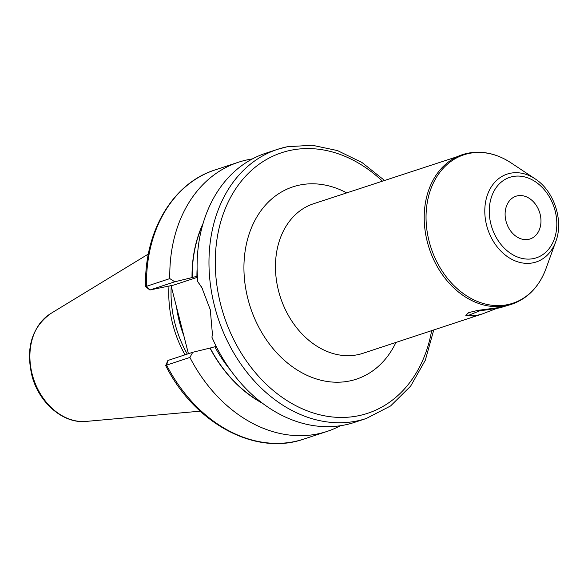 <?xml version="1.0" encoding="UTF-8"?>
<svg xmlns="http://www.w3.org/2000/svg" width="588" height="588" viewBox="0 0 588 588"><rect width="100%" height="100%" fill="white"/><g stroke="black" fill="none" stroke-linecap="round" stroke-linejoin="round"><path stroke-width="0.88" d="M185.036 354.821A99.188 76.55 -108.3 0 1 168.999 286.047M187.278 354.079A98.439 75.977 -108.3 0 1 171.226 286.282M188.417 353.704L171.064 285.621M261.44 402.479A122.069 94.205 -108.3 0 1 210.166 348.037L209.982 348.074A122.289 94.381 71.7 0 0 262.505 403.287M192.754 352.271L189.895 357.438L166.602 365.119L167.97 360.451L192.754 352.271L209.982 348.074M210.166 348.037L216.186 346.376M203.154 223.286A122.289 94.381 71.7 0 0 192.019 277.587L174.79 281.784L169.807 278.609A141.701 109.361 71.7 0 1 238.338 162.266A141.701 109.361 71.7 0 1 252.392 158.929M197.384 276.169L192.019 277.587M189.895 357.438A141.701 109.361 71.7 0 0 327.09 431.408A141.701 109.361 71.7 0 0 340.371 425.734M197.45 277.271L173.857 285.048L149.999 289.957L146.508 286.29A141.701 109.361 -108.3 0 1 215.039 169.947C172.593 183.228 144.067 231.804 145.589 286.613L169.807 278.609M366.302 418.48A141.701 109.361 71.7 0 1 356.872 420.993A141.701 109.361 -108.3 0 1 216.193 312.118A141.701 109.361 -108.3 0 1 277.551 149.337L265.666 153.255A141.701 109.361 71.7 0 0 197.788 281.726L201.713 287.238L210.291 309.729L212.393 333.911L211.945 337.247A141.701 109.361 71.7 0 0 344.987 424.918A141.701 109.361 71.7 0 0 354.417 422.397L366.302 418.48L390.557 405.977L410.608 386.169L425.286 360.304L433.768 329.949M145.589 286.613L149.889 290.009L174.79 281.784M197.788 281.726L202.581 288.745M212.518 332.264L211.945 337.247M166.602 365.119L165.72 365.589C194.547 423.353 255.324 456.251 303.79 439.089A141.701 109.361 -108.3 0 1 166.602 365.119M496.566 308.465L482.601 313.845L476.552 315.513L469.224 315.072L479.463 310.912L499.653 307.891L511.648 304.268A78.755 60.777 -108.3 0 1 506.4 305.672A78.755 60.777 -108.3 0 1 428.218 245.159A78.755 60.777 -108.3 0 1 462.315 154.688A78.755 60.777 -108.3 0 1 467.563 153.292M528.59 239.36A22.498 17.368 71.7 0 0 530.089 238.956A22.498 17.368 71.7 0 0 539.828 213.106A22.498 17.368 71.7 0 0 517.491 195.819A22.498 17.368 71.7 0 0 515.992 196.223A22.498 17.368 71.7 0 0 506.253 222.066A22.498 17.368 71.7 0 0 528.59 239.36M481.528 314.198L474.516 316.182L465.821 315.381L468.732 312.61L477.757 310.39L501.696 307.223M50.597 313.632C31.546 327.626 25.416 348.647 32.2 376.695C39.521 403.419 63.585 423.911 86.142 421.412A57.653 44.497 -108.3 0 1 33.59 378.988A57.653 44.497 -108.3 0 1 50.597 313.632L148.367 254.031M183.669 335.3A98.439 75.977 -108.3 0 1 176.657 307.862M192.195 277.551A122.069 94.205 -108.3 0 1 202.779 224.572M384.442 180.369L361.965 162.494L337.468 150.572L312.118 145.229L287.187 146.765L277.551 149.337A141.701 109.361 -108.3 0 1 286.981 146.816M230.68 370.425A118.695 91.603 -108.3 0 1 214.885 346.81M196.921 276.323A118.695 91.603 -108.3 0 1 197.112 268.635M382.325 181.067A137.202 105.884 71.7 0 0 290.81 150.278A137.202 105.884 -108.3 0 0 220.654 304.43A137.202 105.884 -108.3 0 0 358.474 415.745A137.202 105.884 71.7 0 0 431.651 330.647M346.626 192.842A101.254 78.145 71.7 0 0 299.674 185.051A101.254 78.145 71.7 0 0 247.901 298.814A101.254 78.145 71.7 0 0 349.61 380.973A101.254 78.145 71.7 0 0 395.952 342.422M555.785 241.558A46.276 35.714 -108.3 0 1 533.095 262.807A46.276 35.714 -108.3 0 1 486.607 225.263A46.276 35.714 -108.3 0 1 510.266 173.269A46.276 35.714 -108.3 0 1 535.109 178.848C554.058 190.843 563.885 220.632 555.785 241.558L545.936 268.753A78.153 60.314 -108.3 0 1 507.613 304.635A78.153 60.314 -108.3 0 1 429.108 241.227A78.153 60.314 -108.3 0 1 469.07 153.424A78.153 60.314 -108.3 0 1 511.016 162.847C496.919 153.644 482.498 150.44 467.761 153.233L313.573 203.742A78.755 60.777 71.7 0 0 279.469 294.213A78.755 60.777 71.7 0 0 357.651 354.718A78.755 60.777 71.7 0 0 362.899 353.322L482.601 313.845M533.492 258.588A42.38 32.707 -108.3 0 1 490.921 224.204A42.38 32.707 -108.3 0 1 512.589 176.591A42.38 32.707 -108.3 0 1 555.16 210.974A42.38 32.707 -108.3 0 1 533.492 258.588M86.142 421.412L200.185 411.166M215.039 169.947L238.338 162.266M303.79 439.089L327.09 431.408M165.72 365.545L167.852 360.495M545.936 268.753C539.181 286.731 527.752 298.572 511.648 304.268M535.109 178.848L511.016 162.847"/></g></svg>
